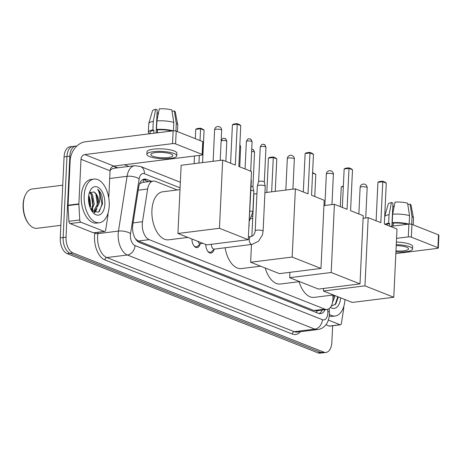 <?xml version="1.0" encoding="UTF-8"?>
<svg xmlns="http://www.w3.org/2000/svg" width="462" height="462" viewBox="0 0 462 462"><rect width="100%" height="100%" fill="white"/><g stroke="black" fill="none" stroke-linecap="round" stroke-linejoin="round"><path stroke-width="0.69" d="M177.252 189.98L155.538 181.387A13.196 7.421 82.9 0 0 153.297 181.081A13.196 7.421 82.9 0 0 147.638 189.027L142.492 221.731A13.196 7.421 82.9 0 0 142.273 223.903A13.196 7.421 82.9 0 0 149.186 239.668L324.809 309.136A13.196 7.421 82.9 0 0 327.044 309.442A13.196 7.421 82.9 0 0 332.917 297.054L332.807 295.051M153.297 181.081L142.458 182.432L139.778 183.668M135.701 239.097L138.334 241.02L313.952 310.487L316.713 310.701M200.133 244.04A7.49 4.21 -97.1 0 1 197.124 247.586A7.49 4.21 -97.1 0 1 191.921 239.01M214.016 249.532A7.49 4.21 -97.1 0 1 211.001 253.078A7.49 4.21 -97.1 0 1 205.798 244.496M332.634 325.756L331.855 342.313A13.196 7.421 -97.1 0 1 325.976 352.437L323.082 352.801A13.196 7.421 -97.1 0 1 320.847 352.489L70.062 253.286A13.196 7.421 -97.1 0 1 63.144 237.526L66.967 156.537A13.196 7.421 -97.1 0 1 72.846 146.414A13.196 7.421 -97.1 0 0 66.967 156.537L63.144 237.526A13.196 7.421 -97.1 0 0 70.062 253.286L320.847 352.489A13.196 7.421 -97.1 0 0 323.082 352.801L320.195 353.159A13.196 7.421 -97.1 0 1 317.96 352.853L67.169 253.644A13.196 7.421 -97.1 0 1 60.256 237.884L64.079 156.901A13.196 7.421 -97.1 0 1 69.958 146.777L75.739 146.056A13.196 7.421 -97.1 0 1 76.808 146.061M151.472 181.306L146.61 179.389A13.196 7.421 82.9 0 0 144.375 179.077A13.196 7.421 82.9 0 0 138.71 187.023L132.796 224.63A13.196 7.421 82.9 0 0 132.582 226.807A13.196 7.421 82.9 0 0 139.495 242.567L318.376 313.328A13.196 7.421 82.9 0 0 320.611 313.64A13.196 7.421 82.9 0 0 325.104 309.684M88.658 196.125A17.596 9.893 -97.1 0 1 90.107 206.941M90.887 193.965A17.596 9.893 -97.1 0 1 92.891 202.269A17.596 9.893 -97.1 0 0 90.887 193.965M92.804 208.812A17.596 9.893 -97.1 0 1 92.342 211.319A17.596 9.893 -97.1 0 0 92.804 208.812M325.976 352.437A13.196 7.421 -97.1 0 1 323.735 352.131L72.95 252.928A13.196 7.421 -97.1 0 1 66.037 237.168L69.854 156.179A13.196 7.421 -97.1 0 1 75.739 146.056M124.451 164.749L128.736 166.447M322.216 310.048A13.196 7.421 -97.1 0 1 319.138 313.565M142.966 179.51A13.196 7.421 -97.1 0 1 143.722 179.747L148.579 181.67M104.314 231.474A2.2 1.236 82.9 0 0 104.689 231.526L93.855 232.877A2.2 1.236 -97.1 0 1 93.486 232.825L104.314 231.474L80.89 222.21L70.057 223.562A2.2 1.236 -97.1 0 1 68.907 221.31L68.053 205.584A2.2 1.236 -97.1 0 1 68.053 205.209L70.155 160.637A17.596 13.912 111.6 0 1 85.401 141.788L173.135 130.844A2.2 0.537 2.7 0 1 176.195 131.116L175.589 143.901A2.2 0.537 -177.3 0 0 172.534 143.63L84.8 154.574A4.401 3.477 -68.4 0 0 80.989 159.286L78.886 203.858A2.2 1.236 82.9 0 0 78.886 204.233L79.741 219.958A2.2 1.236 82.9 0 0 80.89 222.21M93.486 232.825L70.057 223.562M108.766 197.979L110.048 170.784A4.401 3.477 -68.4 0 1 113.86 166.072L201.594 155.128A2.2 0.537 -177.3 0 0 202.541 154.735A2.2 0.537 -177.3 0 0 202.148 154.406L202.754 141.62L176.195 131.116M202.754 141.62A2.2 0.537 2.7 0 1 203.141 141.95L202.541 154.735M202.148 154.406L175.589 143.901M104.689 231.526A2.2 1.236 82.9 0 0 105.631 230.203L107.912 215.714A2.2 1.236 82.9 0 0 107.946 215.356L108.05 213.097M170.842 153.944A10.996 2.674 -177.3 0 0 158.593 152.368A10.996 2.674 -177.3 0 0 150.831 154.551A10.996 2.674 -177.3 0 0 152.789 156.196A10.996 2.674 -177.3 0 0 165.038 157.773A10.996 2.674 -177.3 0 0 172.8 155.59A10.996 2.674 -177.3 0 0 170.842 153.944M156.121 132.964L157.207 109.898L155.665 109.292L153.286 121.373L152.882 129.897L153.898 130.301A12.757 3.101 -177.3 0 0 150.115 132.305L150.052 133.726M176.755 155.775L176.877 153.217A14.957 3.638 -177.3 0 0 174.209 150.982A14.957 3.638 -177.3 0 0 157.554 148.839A14.957 3.638 -177.3 0 0 146.997 151.807L146.876 154.366A14.957 3.638 -177.3 0 0 149.538 156.601A14.957 3.638 -177.3 0 0 166.199 158.749A14.957 3.638 -177.3 0 0 176.755 155.775A14.957 3.638 -177.3 0 0 174.093 153.54A14.957 3.638 -177.3 0 0 157.432 151.397A14.957 3.638 -177.3 0 0 146.876 154.366M152.882 129.897A14.518 3.529 -177.3 0 0 148.36 132.224A14.518 3.529 -177.3 0 0 149.642 133.772M153.286 121.373A14.518 3.529 -177.3 0 0 148.793 123.493A14.518 3.529 -177.3 0 0 148.758 123.7L148.36 132.224M177.454 131.612L177.766 125.063A14.518 3.529 -177.3 0 0 177.749 124.855A14.518 3.529 -177.3 0 0 176.293 123.406L174.33 110.938L172.112 111.215L172.089 111.631M175.935 131.029L176.293 123.406M155.665 109.292A11.44 2.784 -177.3 0 0 152.466 110.892L148.793 123.493M177.749 124.855L175.277 111.971A11.44 2.784 -177.3 0 0 174.33 110.938M158.021 115.211L158.125 112.965L157.057 113.098M158.125 112.965A8.801 2.143 -177.3 0 0 158.449 113.04M171.604 131.035A12.757 3.101 -177.3 0 0 157.507 129.851L156.491 129.447L156.895 120.923L159.28 108.841A11.44 2.784 -177.3 0 1 171.824 109.95L173.787 122.418L173.389 130.815M157.369 132.808L157.507 129.851M153.898 130.301L153.759 133.258M173.077 130.85A14.518 3.529 -177.3 0 0 156.491 129.447M173.787 122.418A14.518 3.529 -177.3 0 0 156.895 120.923M157.19 132.831L157.334 129.782M60.851 225.329L37.047 228.297A19.797 11.128 -97.1 0 1 28.887 224.001L28.419 223.406A18.919 10.632 -97.1 0 1 23.1 204.481A18.919 10.632 -97.1 0 1 24.983 195.865L25.294 195.178A19.797 11.128 -97.1 0 1 32.144 189.01L62.745 185.193M28.887 224.001A19.797 11.128 -97.1 0 1 23.319 204.192A19.797 11.128 -97.1 0 1 25.294 195.178M109.223 205.861A21.997 12.364 -97.1 0 1 99.422 222.736A21.997 12.364 -97.1 0 1 84.171 195.952A21.997 12.364 -97.1 0 1 93.977 179.077A21.997 12.364 -97.1 0 1 109.223 205.861M99.422 222.736L96.529 223.094A21.997 12.364 -97.1 0 1 81.283 196.31A21.997 12.364 -97.1 0 1 91.083 179.441L93.977 179.077M91.118 209.8L93.07 204.308L91.395 194.745L89.541 192.602M91.528 210.522L94.219 204.164L92.544 194.606L90.032 192.088M89.484 205.74L88.612 196.506M92.868 211.359L93.665 211.053L97.655 203.73C97.996 198.031 96.754 194.086 93.942 191.909L89.31 192.908M93.942 191.909A9.945 5.59 -97.1 0 1 98.747 203.598A9.945 5.59 -97.1 0 1 98.695 204.36L94.814 210.909L92.342 211.469M92.129 211.284L93.451 211.33M88.531 197.678A14.339 8.062 -97.1 0 1 89.957 191.147A14.339 8.062 -97.1 0 1 99.451 188.329A14.339 8.062 -97.1 0 1 104.862 204.135A14.339 8.062 -97.1 0 1 92.562 212.023A14.339 8.062 -97.1 0 1 88.531 197.678M91.811 210.972L98.568 212.162L102.5 203.927L102.085 196.662C101.074 193.301 99.584 190.852 97.615 189.31C100.04 193.035 100.491 197.805 98.966 203.615L98.695 204.36M91.782 210.932L92.423 209.43M94.681 212.797L97.008 208.859M92.579 206.728L92.787 205.238L91.262 194.519M94.3 212.67L95.952 210.106M97.164 206.156L97.372 204.666L95.848 193.948M99.37 211.498L101.958 204.094L99.544 191.655L97.615 189.31M187.895 237.416L168.694 239.813A24.197 13.6 -97.1 0 1 151.917 210.354A24.197 13.6 -97.1 0 1 162.705 191.794L180.001 189.634M238.831 166.487L240.766 125.572L237.254 124.186L235.325 165.101L222.672 160.1L219.456 228.297L248.267 239.691L251.484 171.494L238.831 166.487M240.766 125.572L239.582 124.607L237.075 123.62L237.254 124.186L232.415 124.786L230.602 163.236M248.267 239.691L206.745 244.872L177.934 233.477L181.15 165.275L222.672 160.1M177.934 233.477L219.456 228.297M237.075 123.62L233.68 124.041L232.415 124.786M194.115 163.658L194.479 156.017M195.293 138.669L195.732 129.36L196.997 128.621L200.393 128.193L202.899 129.187L204.077 130.145L202.547 162.607M198.955 163.057L199.313 155.411M200.017 140.535L200.572 128.759L195.732 129.36M204.077 130.145L200.572 128.759L200.393 128.193M260.603 266.176L241.401 268.572A24.197 13.6 -97.1 0 1 225.127 247.759M311.538 195.253L313.467 154.331L309.962 152.945L308.033 193.861L295.38 188.86L292.163 257.057L320.974 268.457L324.191 200.254L311.538 195.253M313.467 154.331L312.283 153.372L309.783 152.379L309.962 152.945L305.122 153.546L303.309 191.996M251.865 236.301L253.857 194.04L256.947 193.653M264.922 192.66L295.38 188.86M320.974 268.457L279.452 273.631L250.641 262.237L292.163 257.057M251.478 244.473L250.641 262.237M309.783 152.379L306.387 152.801L305.122 153.546M266.822 192.423L268.439 158.125L269.704 157.38L273.1 156.953L275.6 157.946L276.784 158.905L275.254 191.366M271.662 191.817L273.279 157.519L268.439 158.125M276.784 158.905L273.279 157.519L273.1 156.953M299.636 281.618L280.434 284.014A24.197 13.6 -97.1 0 1 265.223 268.006M350.571 210.689L352.5 169.773L348.995 168.382L347.066 209.303L334.413 204.296L331.196 272.499L360.008 283.893L363.224 215.696L350.571 210.689M352.5 169.773L351.322 168.809L348.816 167.822L348.995 168.382L344.155 168.988L342.342 207.438M323.937 205.607L334.413 204.296M360.008 283.893L318.485 289.073L289.674 277.679L331.196 272.499M289.928 272.326L289.674 277.679M348.816 167.822L345.42 168.243L344.155 168.988M312.607 172.586L315.817 174.347L314.772 196.529M315.817 174.347L312.583 173.065M333.408 294.975L314.206 297.372A24.197 13.6 -97.1 0 1 299.087 281.687M384.344 224.053L386.272 183.131L382.767 181.745L380.838 222.661L368.185 217.66L364.968 285.857L393.78 297.257L396.997 229.054L384.344 224.053M386.272 183.131L385.094 182.172L382.588 181.179L382.767 181.745L377.928 182.346L376.114 220.796M363.103 218.289L368.185 217.66M393.78 297.257L352.258 302.431L323.446 291.037L364.968 285.857M323.573 288.438L323.446 291.037M382.588 181.179L379.192 181.601L377.928 182.346M340.315 206.635L341.245 186.925L343.353 186.076M343.324 186.665L341.245 186.925M193.769 245.593A6.601 3.708 82.9 0 0 196.292 246.795A6.601 3.708 82.9 0 0 197.493 246.246L200.681 243.584M197.927 241.383A3.962 2.223 82.9 0 0 200.294 243.636L202.818 243.318M251.062 180.44A3.962 0.964 2.7 0 1 251.34 180.757A3.962 0.964 2.7 0 1 251.34 180.821L248.793 228.638M207.646 251.085A6.601 3.708 82.9 0 0 210.17 252.281A6.601 3.708 82.9 0 0 211.371 251.738L214.564 249.076M211.434 244.288A3.962 2.223 82.9 0 0 211.434 244.3A3.962 2.223 82.9 0 0 214.177 249.122L252.015 244.404A3.962 2.223 82.9 0 1 251.484 244.358A3.962 2.223 82.9 0 1 249.272 239.582A3.962 2.223 82.9 0 1 251.033 236.544L248.4 236.873M263.103 231.237A3.962 0.964 2.7 0 0 262.531 230.7A3.962 0.964 2.7 0 0 262.399 230.642A3.962 0.964 2.7 0 0 257.987 230.076A3.962 0.964 2.7 0 0 255.191 230.861L257.311 185.938A3.962 0.964 2.7 0 1 257.322 185.874A3.962 0.964 2.7 0 1 259.015 185.233A3.962 0.964 2.7 0 1 264.518 185.718A3.962 0.964 2.7 0 1 265.217 186.25A3.962 0.964 2.7 0 1 265.223 186.307L263.103 231.237L262.422 234.991L258.443 241.308L252.015 244.404M258.61 181.728A2.859 0.693 2.7 0 1 258.622 181.682A2.859 0.693 2.7 0 1 259.84 181.214A2.859 0.693 2.7 0 1 263.814 181.566A2.859 0.693 2.7 0 1 264.322 181.953A2.859 0.693 2.7 0 1 264.322 181.993M250.895 190.269A3.962 0.964 2.7 0 1 253.112 190.748A3.962 0.964 2.7 0 1 253.817 191.28A3.962 0.964 2.7 0 1 253.823 191.343L252.841 212.058L249.457 220.79M251.085 186.29A2.859 0.693 2.7 0 1 252.414 186.602A2.859 0.693 2.7 0 1 252.922 186.983A2.859 0.693 2.7 0 1 252.922 187.029M340.072 324.734A2.2 1.236 82.9 0 0 340.442 324.786L329.614 326.137A2.2 1.236 -97.1 0 1 329.239 326.085L340.072 324.734L328.367 320.102M329.239 326.085L325.912 324.769M390.332 226.415L408.893 224.099A2.2 0.537 2.7 0 1 411.954 224.37L411.347 237.162A2.2 0.537 -177.3 0 0 408.293 236.891L396.558 238.352M395.842 253.563L437.352 248.383A2.2 0.537 -177.3 0 0 438.299 247.996A2.2 0.537 -177.3 0 0 437.907 247.667L438.507 234.875L411.954 224.37M438.507 234.875A2.2 0.537 2.7 0 1 438.9 235.204L438.299 247.996M437.907 247.667L411.347 237.162M340.442 324.786A2.2 1.236 82.9 0 0 341.389 323.458L343.664 308.974A2.2 1.236 82.9 0 0 343.705 308.61L343.809 306.358M395.969 250.906A10.996 2.674 -177.3 0 0 408.558 248.845A10.996 2.674 -177.3 0 0 406.6 247.205A10.996 2.674 -177.3 0 0 396.217 245.611M391.874 226.224L392.966 203.159L391.424 202.547L389.039 214.634L388.64 223.158L389.657 223.556A12.757 3.101 -177.3 0 0 386.296 224.821M395.922 251.877A14.957 3.638 -177.3 0 0 412.514 249.035L412.635 246.477A14.957 3.638 -177.3 0 0 409.967 244.242A14.957 3.638 -177.3 0 0 396.384 242.088M412.514 249.035A14.957 3.638 -177.3 0 0 409.846 246.8A14.957 3.638 -177.3 0 0 396.263 244.646M388.64 223.158A14.518 3.529 -177.3 0 0 385.037 224.324M389.039 214.634A14.518 3.529 -177.3 0 0 384.707 216.435M413.213 224.873L413.519 218.324A14.518 3.529 -177.3 0 0 413.507 218.116A14.518 3.529 -177.3 0 0 412.046 216.666L410.089 204.198L407.865 204.475L407.848 204.885M411.688 224.284L412.046 216.666M391.424 202.547A11.44 2.784 -177.3 0 0 388.224 204.152L384.719 216.187M413.507 218.116L411.036 205.226A11.44 2.784 -177.3 0 0 410.089 204.198M393.774 208.472L393.884 206.219L392.816 206.352M393.884 206.219A8.801 2.143 -177.3 0 0 394.207 206.3M407.363 224.295A12.757 3.101 -177.3 0 0 393.266 223.106L392.25 222.707L392.654 214.183L395.033 202.096A11.44 2.784 -177.3 0 1 407.582 203.205L409.546 215.673L409.147 224.076M393.127 226.068L393.266 223.106M389.657 223.556L389.535 226.103M408.83 224.11A14.518 3.529 -177.3 0 0 392.25 222.707M409.546 215.673A14.518 3.529 -177.3 0 0 392.654 214.183M392.943 226.091L393.087 223.036M344.958 299.543A21.997 12.364 -97.1 0 1 335.175 315.991A21.997 12.364 -97.1 0 1 329.4 314.368M335.175 315.991L332.288 316.354A21.997 12.364 -97.1 0 1 329.262 316.083M332.923 299.422L333.529 295.022M334.511 295.414A9.945 5.59 -97.1 0 1 334.505 296.852A9.945 5.59 -97.1 0 1 334.448 297.62L332.53 302.443M335.077 295.634L334.448 297.62M340.598 297.823A14.339 8.062 -97.1 0 1 330.434 307.322M331.167 306.214L335.822 303.984L338.253 297.187M332.392 303.043L332.761 302.119M332.923 299.411L333.229 294.999M335.129 304.758L337.768 296.702M133.068 222.903L142.492 221.731M316.776 310.724L316.845 310.753A4.401 2.472 82.9 0 0 318.347 310.528M143.156 179.562A13.196 10.435 111.6 0 1 143.439 182.311M316.845 310.753A13.196 10.435 111.6 0 1 316.643 312.641M138.334 241.02L149.186 239.668M138.213 190.205L147.638 189.027M313.952 310.487L324.809 309.136M317.96 352.853L323.735 352.131M67.169 253.644L72.95 252.928M60.256 237.884L66.037 237.168M64.079 156.901L69.854 156.179M180.088 187.855L144.427 173.747A8.801 4.943 82.9 0 0 139.16 178.84L130.55 233.616A8.801 4.943 82.9 0 0 130.405 235.066A8.801 4.943 82.9 0 0 135.014 245.57L322.412 319.704A8.801 4.943 82.9 0 0 327.829 313.161A8.801 4.943 82.9 0 0 327.818 311.648L327.691 309.309M322.412 319.704A8.801 6.953 -68.4 0 1 314.789 329.129L127.391 254.995A17.596 9.893 -97.1 0 1 118.168 233.986A17.596 9.893 -97.1 0 1 118.463 231.081L97.88 233.651A17.596 9.893 82.9 0 0 97.592 236.55A17.596 9.893 82.9 0 0 106.809 257.565L294.213 331.693A17.596 9.893 82.9 0 0 297.193 332.109L317.775 329.539A17.596 9.893 -97.1 0 1 314.789 329.129L294.213 331.693A2.2 1.738 111.6 0 0 292.307 334.055L104.903 259.921A2.2 1.738 111.6 0 1 106.809 257.565L127.391 254.995A8.801 6.953 -68.4 0 0 135.014 245.57M317.775 329.539C320.847 329.106 323.417 327.691 325.479 325.3C326.467 324.284 328.904 321.021 329.394 314.478L329.383 312.075A8.801 0.901 176.9 0 0 327.818 311.648M104.903 259.921A19.797 11.128 -97.1 0 1 94.531 236.278A19.797 11.128 -97.1 0 1 94.86 233.015L94.906 232.75M113.051 166.28A19.797 11.128 -97.1 0 1 115.327 166.782L117.891 167.798M300.444 331.704A19.797 11.128 -97.1 0 1 292.307 334.055M130.55 233.616A8.801 3.315 -171.1 0 0 118.463 231.081L127.073 176.311L109.685 178.476M139.16 178.84A8.801 3.315 -171.1 0 0 127.073 176.311A17.596 9.893 -97.1 0 1 134.627 165.714L114.045 168.278A17.596 9.893 82.9 0 0 110.072 170.466M98.088 232.351L97.88 233.651A2.2 0.832 8.9 0 1 94.86 233.015M252.795 216.614L251.998 216.297M115.662 168.076A2.2 1.738 111.6 0 1 115.327 166.782M144.427 173.747A8.801 6.953 -68.4 0 0 140.442 166.464L134.627 165.714M143.722 179.747L146.61 179.389M113.86 166.072L84.8 154.574M110.048 170.784L80.989 159.286M68.053 205.209L78.886 203.858M172.534 143.63L173.135 130.844M78.886 204.233L68.053 205.584M68.907 221.31L79.741 219.958M88.762 195.339A17.596 9.893 -97.1 0 1 90.471 206.895M216.124 129.233A3.517 0.855 -177.3 0 0 214.611 129.857A3.517 3.517 0 0 1 219.421 126.75A3.517 3.517 0 0 1 221.645 130.192A3.517 0.855 -177.3 0 0 221.015 129.666A3.517 0.855 -177.3 0 0 216.124 129.233M288.831 157.992A3.517 0.855 -177.3 0 0 287.318 158.616A3.517 3.517 0 0 1 292.128 155.509A3.517 3.517 0 0 1 294.352 158.951A3.517 0.855 -177.3 0 0 293.722 158.426A3.517 0.855 -177.3 0 0 288.831 157.992M327.864 173.435A3.517 0.855 -177.3 0 0 326.351 174.058A3.517 3.517 0 0 1 331.162 170.952A3.517 3.517 0 0 1 333.385 174.393A3.517 0.855 -177.3 0 0 332.756 173.862A3.517 0.855 -177.3 0 0 327.864 173.435M361.636 186.792A3.517 0.855 -177.3 0 0 360.123 187.416A3.517 3.517 0 0 1 364.934 184.309A3.517 3.517 0 0 1 367.157 187.751A3.517 0.855 -177.3 0 0 366.528 187.226A3.517 0.855 -177.3 0 0 361.636 186.792M252.079 141.811C251.363 139.68 250.762 138.75 250.277 139.016C249.434 139.443 248.481 136.919 246.367 141.539A2.859 0.693 2.7 0 1 248.389 140.974A2.859 0.693 2.7 0 1 251.571 141.384A2.859 0.693 2.7 0 1 252.079 141.811L250.693 171.183M250.277 139.016A2.859 2.258 111.6 0 1 251.571 141.384M248.943 225.364A3.962 0.964 2.7 0 1 249.226 225.745M265.962 147.297C265.24 145.172 264.639 144.236 264.154 144.508C263.311 144.935 262.358 142.411 260.25 147.031A2.859 0.693 2.7 0 1 262.266 146.46A2.859 0.693 2.7 0 1 265.454 146.87A2.859 0.693 2.7 0 1 265.962 147.297L264.328 181.976M264.154 144.508A2.859 2.258 111.6 0 1 265.454 146.87M221.136 140.962A2.859 0.693 2.7 0 1 223.342 140.512A2.859 0.693 2.7 0 1 226.288 140.922A2.859 0.693 2.7 0 1 226.802 141.349L225.854 161.359M221.084 141.083C223.198 136.463 224.151 138.987 224.994 138.56A2.859 2.258 111.6 0 1 226.288 140.922M239.784 146.287A2.859 0.693 2.7 0 1 240.171 146.414A2.859 0.693 2.7 0 1 240.679 146.841L239.738 166.846M239.847 144.929A2.859 2.258 111.6 0 1 240.171 146.414M251.623 151.496A2.859 0.693 2.7 0 1 254.048 151.906A2.859 0.693 2.7 0 1 254.556 152.333L252.922 187.006L253.817 191.28M251.726 149.336L252.754 149.538A2.859 2.258 111.6 0 1 254.048 151.906M249.919 210.984A3.962 0.964 2.7 0 1 252.137 211.469A3.962 0.964 2.7 0 1 252.275 211.521A3.962 0.964 2.7 0 1 252.841 212.058M408.293 236.891L408.893 224.099M321.864 310.089L321.789 310.874M316.21 310.793L327.044 309.442M180.353 182.253L140.442 166.464M329.383 312.075L329.192 308.552M213.132 161.29L214.611 129.857M220.218 160.406L221.645 130.192M252.708 218.393L250.947 218.613M285.834 190.049L287.318 158.616M292.925 189.166L294.352 158.951M324.873 205.492L326.351 174.058M331.959 204.602L333.385 174.393M358.87 213.975L360.123 187.416M365.731 217.966L367.157 187.751M196.292 246.795L195.039 246.951M251.103 179.626L251.34 180.757M246.367 141.539L245.074 168.959M210.17 252.281L208.916 252.437M258.622 181.682L257.322 185.874M255.191 230.861C254.828 233.905 253.442 235.799 251.033 236.544M264.322 181.953L265.217 186.25M260.25 147.031L258.61 181.705M226.802 141.349C226.08 139.224 225.479 138.288 224.994 138.56M240.679 146.841L239.859 144.698M254.556 152.333C253.84 150.202 253.24 149.272 252.754 149.538"/></g></svg>
